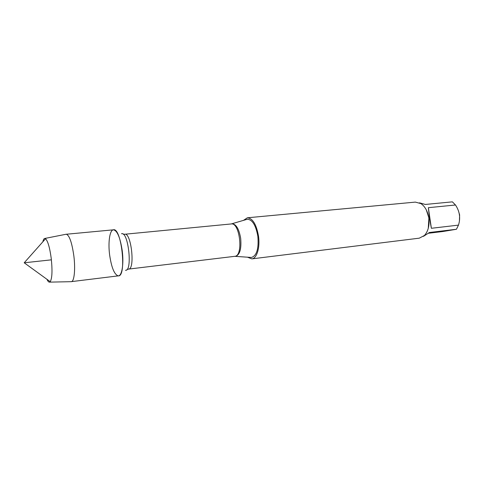 <?xml version="1.0" encoding="UTF-8"?>
<svg xmlns="http://www.w3.org/2000/svg" width="484" height="484" viewBox="0 0 484 484"><rect width="100%" height="100%" fill="white"/><g stroke="black" fill="none" stroke-linecap="round" stroke-linejoin="round"><path stroke-width="0.73" d="M250.301 257.385L251.432 257.464C256.72 255.788 258.861 248.746 257.857 236.331C255.854 225.205 252.327 219.512 247.288 219.252L246.199 219.573M243.452 220.389L247.354 217.788C252.696 218.278 256.417 224.407 258.517 236.174C260.168 247.608 256.804 258.571 251.813 258.879L247.445 257.173M109.608 254.784C111.453 267.44 114.297 274.464 118.126 275.856C127.056 277.647 121.478 226.209 113.135 229.876C109.632 230.632 108.023 242.641 109.608 254.784M251.813 258.879L419.277 238.17L424.432 235.484C428.213 231.261 429.671 225.381 428.8 217.848C427.674 211.242 425.067 206.499 420.971 203.625L415.363 202.106L247.354 217.788M458.39 210.661L459.619 214.884L459.449 220.662M419.501 202.82L425.321 204.454L452.389 201.852L455.492 204.998C459.703 211.351 460.701 218.06 458.475 225.121L456.448 229.259L429.423 232.501L423.488 236.337M428.455 233.258L442.842 231.527L456.448 229.259M428.364 207.684L429.459 217.824L431.377 228.285L428.364 207.684L455.492 204.998M431.377 228.285L458.475 225.121M428.273 228.297L428.891 217.885L426.271 209.814M70.985 281.682L118.453 275.844C121.992 275.759 123.928 263.677 122.24 250.815C120.207 237.565 117.285 230.566 113.456 229.821L65.848 234.292M71.317 281.688L71.402 281.676C74.264 281.47 75.528 269.158 73.864 256.018C71.928 242.496 69.387 235.23 66.254 234.214L66.169 234.22M42.864 241.788C43.336 239.598 43.99 238.491 44.824 238.455L45.563 238.751C47.904 241.147 49.804 247.76 51.25 258.583C52.496 270.665 52.151 278.367 50.221 281.682L49.562 282.13C48.739 282.275 47.862 281.325 46.93 279.286M51.395 259.835L24.2 262.788L50.221 281.682M231.461 223.923L232.024 223.789C236.131 224.062 239.017 228.92 240.681 238.364C241.552 248.885 239.84 254.868 235.551 256.308L234.97 256.302M251.432 257.464L234.758 256.32C243.609 256.199 239.919 222.168 231.249 223.947L124.83 234.238C131.273 232.592 135.26 269.316 128.611 269.092L127.014 269.485M125.471 270.29C132.749 271.506 128.357 230.989 121.502 233.742M231.249 223.947L247.288 219.252M234.758 256.32L128.611 269.092M124.83 234.238L123.184 234.196M49.562 282.13L71.402 281.676M44.824 238.455L66.254 234.214M24.2 262.788L45.563 238.751"/></g></svg>
